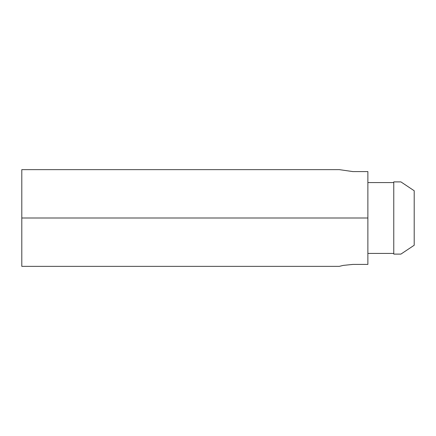 <?xml version="1.0" encoding="UTF-8"?>
<svg xmlns="http://www.w3.org/2000/svg" width="436" height="436" viewBox="0 0 436 436"><rect width="100%" height="100%" fill="white"/><g stroke="black" fill="none" stroke-linecap="round" stroke-linejoin="round"><path stroke-width="0.65" d="M367.875 171.588L367.875 264.412L367.875 171.588L352.888 171.588L339.263 169.631L352.888 171.588L367.875 171.588M21.8 218L21.8 266.369L21.8 169.631L21.8 218L367.875 218L21.8 218L21.8 266.369L21.8 218M343.246 265.399L352.888 264.412L367.875 264.412L352.888 264.412L343.246 265.399L339.263 266.369L21.8 266.369M414.2 245.25L400.913 254.106L414.2 245.25L414.2 190.75L400.913 181.894L393.763 181.894L393.763 254.106L393.763 181.894L400.913 181.894L414.2 190.75L414.2 245.25M393.763 253.425L367.875 253.425L393.763 253.425M393.763 254.106L400.913 254.106L393.763 254.106M367.875 182.575L393.763 182.575L367.875 182.575M414.2 192.837L414.2 190.75M21.8 169.631L339.263 169.631"/></g></svg>
